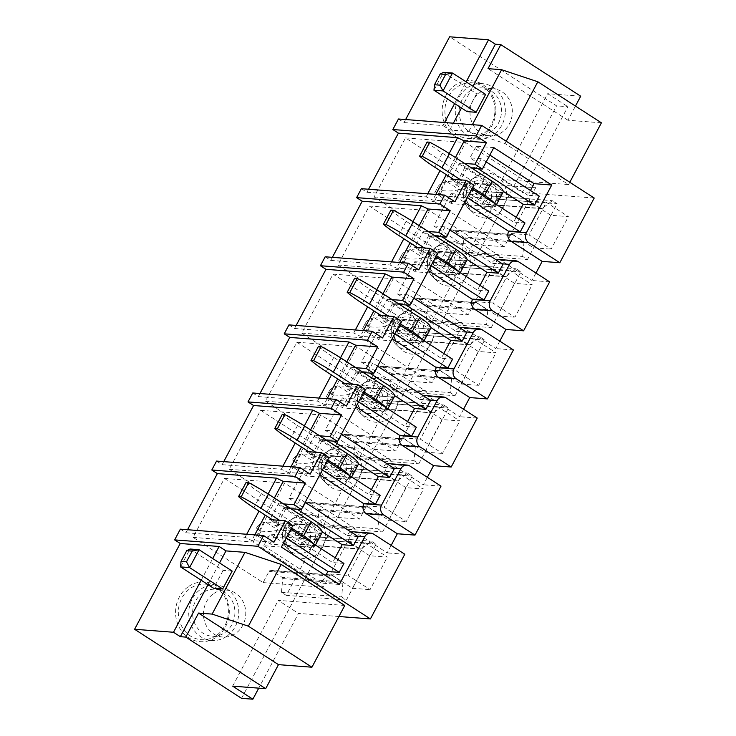 <?xml version="1.0" encoding="UTF-8"?>
<svg xmlns="http://www.w3.org/2000/svg" width="736" height="736" viewBox="0 0 736 736"><rect width="100%" height="100%" fill="white"/><g stroke="black" fill="none" stroke-linecap="round" stroke-linejoin="round"><path stroke-width="0.55" stroke-dasharray="3.68 2.76" d="M223.744 461.628L222.125 464.674L216.55 461.076M259.946 393.53L258.327 396.575L252.761 392.978M296.157 325.441L294.538 328.477L288.963 324.889M332.359 257.342L330.74 260.388L325.174 256.79M368.57 189.244L366.951 192.289L361.376 188.692M405.628 119.545L404.009 122.59L398.443 118.993M241.555 698.335L556.582 105.855L449.622 36.8M187.533 529.718L185.914 532.763L180.348 529.166M188.793 586.362A29.909 26.864 -85.6 0 1 225.602 596.261A29.909 26.864 -85.6 0 1 216.09 637.358A29.909 26.864 -85.6 0 1 179.29 627.458A29.909 26.864 -85.6 0 1 188.793 586.362M445.878 271.943A1.242 1.113 -85.6 0 1 444.682 272.007L434.047 265.144A2.061 1.849 -85.6 0 1 433.403 262.329L439.3 251.243L369.26 206.034L337.907 265.006L407.937 310.224L413.926 298.963A2.061 1.849 -85.6 0 1 416.466 298.209L427.027 305.026A1.242 1.113 -85.6 0 1 427.561 306.204L426.3 319.921L431.075 323.003L460.727 267.242L455.952 264.16L445.878 271.943L506.046 276.561A1.242 1.113 -85.6 0 1 504.85 276.626L494.215 269.762A2.061 1.849 -85.6 0 1 493.571 266.947L499.468 255.861L429.428 210.652L398.075 269.634L468.105 314.842L474.094 303.582A2.061 1.849 -85.6 0 1 476.634 302.827L487.195 309.644A1.242 1.113 -85.6 0 1 487.729 310.822L486.468 324.539L491.243 327.621L520.895 271.86L516.12 268.778L506.046 276.561M409.667 340.041A1.242 1.113 -85.6 0 1 408.471 340.096L397.845 333.233A2.061 1.849 -85.6 0 1 397.201 330.418L403.089 319.341L333.058 274.123L301.696 333.104L371.735 378.322L377.715 367.062A2.061 1.849 -85.6 0 1 380.264 366.298L390.816 373.115A1.242 1.113 -85.6 0 1 391.359 374.293L390.098 388.019L394.873 391.101L424.516 335.331L419.741 332.249L409.667 340.041L469.835 344.66A1.242 1.113 -85.6 0 1 468.639 344.715L458.013 337.852A2.061 1.849 -85.6 0 1 457.369 335.036L463.257 323.96L393.226 278.742L361.864 337.723L431.903 382.941L437.883 371.68A2.061 1.849 -85.6 0 1 440.432 370.916L450.984 377.734A1.242 1.113 -85.6 0 1 451.527 378.911L450.266 392.638L455.041 395.72L484.684 339.958L479.909 336.867L469.835 344.66M373.465 408.13A1.242 1.113 -85.6 0 1 372.269 408.195L361.634 401.332A2.061 1.849 -85.6 0 1 360.99 398.516L366.887 387.43L296.847 342.222L265.494 401.203L335.524 446.412L341.513 435.151A2.061 1.849 -85.6 0 1 344.052 434.396L354.614 441.214A1.242 1.113 -85.6 0 1 355.148 442.391L353.887 456.108L358.662 459.19L388.314 403.429L383.539 400.347L373.465 408.13L433.633 412.758A1.242 1.113 -85.6 0 1 432.437 412.813L421.802 405.95A2.061 1.849 -85.6 0 1 421.158 403.135L427.055 392.058L357.015 346.84L325.662 405.821L395.692 451.03L401.681 439.769A2.061 1.849 -85.6 0 1 404.22 439.015L414.782 445.832A1.242 1.113 -85.6 0 1 415.316 447.01L414.055 460.727L418.83 463.809L448.482 408.048L443.707 404.966L433.633 412.758M337.254 476.229A1.242 1.113 -85.6 0 1 336.058 476.293L325.432 469.421A2.061 1.849 -85.6 0 1 324.788 466.615L330.676 455.529L260.645 410.311L229.282 469.292L299.322 514.51L305.302 503.249A2.061 1.849 -85.6 0 1 307.85 502.486L318.403 509.303A1.242 1.113 -85.6 0 1 318.946 510.48L317.685 524.207L322.46 527.289L352.102 471.528L347.328 468.446L337.254 476.229L397.422 480.847A1.242 1.113 -85.6 0 1 396.226 480.912L385.6 474.048A2.061 1.849 -85.6 0 1 384.956 471.233L390.844 460.147L320.813 414.929L289.45 473.91L359.49 519.128L365.47 507.868A2.061 1.849 -85.6 0 1 368.018 507.104L378.571 513.921A1.242 1.113 -85.6 0 1 379.114 515.099L377.853 528.825L382.628 531.907L412.27 476.146L407.496 473.064L397.422 480.847M301.052 544.327A1.242 1.113 -85.6 0 1 299.856 544.382L289.22 537.519A2.061 1.849 -85.6 0 1 288.576 534.704L294.474 523.627L224.434 478.409L193.08 537.39L263.111 582.599L269.1 571.348A2.061 1.849 -85.6 0 1 271.639 570.584L282.201 577.401A1.242 1.113 -85.6 0 1 282.734 578.579L281.474 592.296L286.249 595.378L315.9 539.617L311.126 536.535L301.052 544.327L361.22 548.946A1.242 1.113 -85.6 0 1 360.024 549.001L349.388 542.138A2.061 1.849 -85.6 0 1 348.744 539.322L354.642 528.246L284.602 483.028L253.248 542.009L323.279 587.227L329.268 575.966A2.061 1.849 -85.6 0 1 331.807 575.202L342.369 582.02A1.242 1.113 -85.6 0 1 342.902 583.197L341.642 596.914L346.417 599.996L376.068 544.235L371.294 541.153L361.22 548.946M444.148 242.135L450.128 230.874A2.061 1.849 -85.6 0 1 452.677 230.11L463.229 236.928A1.242 1.113 -85.6 0 1 463.772 238.105L462.512 251.822L467.286 254.904L496.929 199.143L492.154 196.061L482.08 203.854A1.242 1.113 -85.6 0 1 480.884 203.909L470.258 197.046A2.061 1.849 -85.6 0 1 469.614 194.23L475.502 183.154L405.472 137.936L374.109 196.917L444.148 242.135L504.316 246.753L510.296 235.492A2.061 1.849 -85.6 0 1 512.845 234.729L523.397 241.546A1.242 1.113 -85.6 0 1 523.94 242.724L522.68 256.441L527.454 259.523L557.097 203.762L552.322 200.68L542.248 208.472A1.242 1.113 -85.6 0 1 541.052 208.527L530.426 201.664A2.061 1.849 -85.6 0 1 529.782 198.849L535.67 187.772L465.64 142.554L434.277 201.535L504.316 246.753M495.862 111.182A29.909 26.864 -85.6 0 1 467.976 140.42A29.909 26.864 -85.6 0 1 442.143 109.876A29.909 26.864 -85.6 0 1 470.028 80.647A29.909 26.864 -85.6 0 1 495.862 111.182M499.762 341.127L495.788 348.597L464.591 328.458A7.222 6.486 94.4 0 0 461.822 327.511M513.434 349.95L495.788 348.597M463.56 409.216L459.586 416.686L428.389 396.548A7.222 6.486 94.4 0 0 425.61 395.609M477.232 418.048L459.586 416.686M427.349 477.314L423.375 484.785L392.178 464.646A7.222 6.486 94.4 0 0 389.408 463.698M441.02 486.137L423.375 484.785M391.147 545.413L387.173 552.883L355.976 532.735A7.222 6.486 94.4 0 0 353.197 531.797M404.818 554.236L387.173 552.883M338.9 616.51L298.485 613.41L258.741 688.151M594.21 198.03L522.284 192.51L567.898 106.72L556.582 105.855M535.974 273.028L531.999 280.499L500.802 260.36A7.222 6.486 94.4 0 0 498.024 259.422M549.645 281.86L531.999 280.499M344.77 605.47L278.272 600.364L298.485 613.41M404.009 122.59L442.916 125.571L449.76 129.996L468.758 131.45L504.997 143.52L568.569 184.57L502.062 179.464L522.284 192.51M351.072 532.027A7.222 6.486 94.4 0 0 347.079 535.394L288.954 498.355L306.148 465.998L319.82 474.83M292.818 525.624L277.435 524.437L269.956 519.607M291.024 508.742L285.991 508.355L278.502 503.525L270.526 518.54M283.544 503.912L278.502 503.525M185.914 532.763L245.088 537.308L251.767 540.537L273.93 542.239M274.381 497.996L265.264 515.145M254.766 534.879L251.767 540.537M268.134 493.966L259.017 511.106M246.707 534.262L245.088 537.308M322.12 532.505A24.757 4.766 -152 0 1 319.36 533.214L307.694 532.321L300.187 546.434L311.852 547.336A24.757 4.766 -152 0 0 313.131 547.336L299.699 538.66A10.212 1.969 -152 0 1 299.653 538.862A10.212 1.969 -152 0 0 295.118 534.41L272.486 519.8M307.694 532.321L295.118 524.198L287.61 538.32L300.187 546.434M319.36 533.214L311.852 547.336L319.36 533.214L278.07 530.049L265.503 521.925L306.02 525.035A10.212 1.969 -152 0 0 307.16 524.74A10.212 1.969 -152 0 0 307.206 524.538L299.699 538.66M246.072 482.494A52.495 10.111 -152 0 0 261.317 493.626L302.625 520.297A10.212 1.969 -152 0 1 307.16 524.74A10.212 1.969 -152 0 1 306.02 525.035L295.118 524.198M313.131 547.336L320.638 533.214L307.206 524.538M315.45 545.036L314.612 546.627A24.757 4.766 -152 0 1 311.852 547.336L270.563 544.162L257.986 536.047L287.61 538.32M298.512 539.157A10.212 1.969 -152 0 0 299.653 538.862A10.212 1.969 -152 0 1 298.512 539.157L306.02 525.035L298.512 539.157M335.184 557.778L332.635 562.562L274.694 525.164L284.197 507.288L322.221 531.834M295.118 516.884A22.485 20.194 94.4 0 0 294.989 516.966A22.485 20.194 94.4 0 0 292.192 553.325A22.485 20.194 94.4 0 0 315.634 555.22A22.485 20.194 94.4 0 0 322.782 524.326A22.485 20.194 94.4 0 0 295.118 516.884M369.73 555.754L347.604 541.466L330.308 573.997L352.434 588.285L369.73 555.754L387.375 557.106L365.249 542.818L347.953 575.35L370.079 589.637L387.375 557.106M263.111 582.599L323.279 587.227M193.08 537.39L253.248 542.009M224.434 478.409L284.602 483.028M294.474 523.627L354.642 528.246M311.126 536.535L371.294 541.153M315.9 539.617L376.068 544.235M286.249 595.378L346.417 599.996M281.474 592.296L341.642 596.914M347.604 541.466L365.249 542.818M330.308 573.997L347.953 575.35M352.434 588.285L370.079 589.637M285.991 508.355L277.435 524.437M329.02 457.525L313.637 456.348L306.158 451.518M327.235 440.643L322.193 440.257L314.714 435.427L306.728 450.441M319.746 435.813L314.714 435.427M222.125 464.674L281.299 469.209L287.969 472.438L310.141 474.14M310.592 429.898L301.475 447.046M290.978 466.79L287.969 472.438M304.345 425.868L295.228 443.017M282.918 466.164L281.299 469.209M358.322 464.407A24.757 4.766 -152 0 1 355.571 465.115L343.896 464.223L336.389 478.345L348.064 479.237A24.757 4.766 -152 0 0 349.342 479.237L335.901 470.562A10.212 1.969 -152 0 1 335.855 470.773A10.212 1.969 -152 0 0 331.32 466.32L308.688 451.711M343.896 464.223L331.329 456.108L323.822 470.221L336.389 478.345M355.571 465.115L348.064 479.237L355.571 465.115L314.281 461.95L301.705 453.836L342.231 456.946A10.212 1.969 -152 0 0 343.362 456.651A10.212 1.969 -152 0 0 343.408 456.449L335.901 470.562M282.274 414.405A52.495 10.111 -152 0 0 297.528 425.537L338.827 452.198A10.212 1.969 -152 0 1 343.362 456.651A10.212 1.969 -152 0 1 342.231 456.946L331.329 456.108M349.342 479.237L356.85 465.124L343.408 456.449M351.661 476.946L350.814 478.529A24.757 4.766 -152 0 1 348.064 479.237L306.774 476.072L294.198 467.949L323.822 470.221M334.724 471.058A10.212 1.969 -152 0 0 335.855 470.773A10.212 1.969 -152 0 1 334.724 471.058L342.231 456.946L334.724 471.058M371.386 489.679L368.837 494.472L310.905 457.065L320.408 439.19L358.432 463.735M331.32 448.785A22.485 20.194 94.4 0 0 331.191 448.877A22.485 20.194 94.4 0 0 328.403 485.226A22.485 20.194 94.4 0 0 351.845 487.122A22.485 20.194 94.4 0 0 358.993 456.228A22.485 20.194 94.4 0 0 331.32 448.785M405.941 487.655L383.815 473.377L366.519 505.899L388.645 520.186L405.941 487.655L423.577 489.008L401.46 474.729L384.164 507.26L406.281 521.539L423.577 489.008M299.322 514.51L359.49 519.128M229.282 469.292L289.45 473.91M260.645 410.311L320.813 414.929M330.676 455.529L390.844 460.147M347.328 468.446L407.496 473.064M352.102 471.528L412.27 476.146M322.46 527.289L382.628 531.907M317.685 524.207L377.853 528.825M383.815 473.377L401.46 474.729M366.519 505.899L384.164 507.26M388.645 520.186L406.281 521.539M322.193 440.257L313.637 456.348M365.231 389.427L349.848 388.249L342.369 383.419M363.437 372.554L358.404 372.168L350.916 367.338L342.939 382.352M355.957 367.724L350.916 367.338M258.327 396.575L317.501 401.12L324.18 404.349L346.343 406.051M346.794 361.808L337.677 378.957M327.18 398.691L324.18 404.349M340.547 357.779L331.43 374.918M319.12 398.075L317.501 401.12M394.533 396.318A24.757 4.766 -152 0 1 391.773 397.026L380.107 396.134L372.6 410.246L384.266 411.148A24.757 4.766 -152 0 0 385.544 411.148L372.112 402.472A10.212 1.969 -152 0 1 372.066 402.675A10.212 1.969 -152 0 0 367.531 398.222L344.899 383.612M380.107 396.134L367.531 388.01L360.024 402.132L372.6 410.246M391.773 397.026L384.266 411.148L391.773 397.026L350.483 393.852L337.916 385.738L378.433 388.847A10.212 1.969 -152 0 0 379.574 388.553A10.212 1.969 -152 0 0 379.62 388.35L372.112 402.472M318.486 346.306A52.495 10.111 -152 0 0 333.73 357.438L375.038 384.109A10.212 1.969 -152 0 1 379.574 388.553A10.212 1.969 -152 0 1 378.433 388.847L367.531 388.01M385.544 411.148L393.052 397.026L379.62 388.35M387.863 408.848L387.026 410.43A24.757 4.766 -152 0 1 384.266 411.148L342.976 407.974L330.4 399.86L360.024 402.132M370.926 402.969A10.212 1.969 -152 0 0 372.066 402.675A10.212 1.969 -152 0 1 370.926 402.969L378.433 388.847L370.926 402.969M407.597 421.59L405.048 426.374L347.107 388.967L356.61 371.1L394.634 395.646M367.531 380.696A22.485 20.194 94.4 0 0 367.402 380.779A22.485 20.194 94.4 0 0 364.605 417.128A22.485 20.194 94.4 0 0 388.047 419.032A22.485 20.194 94.4 0 0 395.195 388.139A22.485 20.194 94.4 0 0 367.531 380.696M442.143 419.566L420.017 405.278L402.721 437.81L424.847 452.088L442.143 419.566L459.788 420.918L437.662 406.631L420.366 439.162L442.492 453.45L459.788 420.918M335.524 446.412L395.692 451.03M265.494 401.203L325.662 405.821M296.847 342.222L357.015 346.84M366.887 387.43L427.055 392.058M383.539 400.347L443.707 404.966M388.314 403.429L448.482 408.048M358.662 459.19L418.83 463.809M353.887 456.108L414.055 460.727M420.017 405.278L437.662 406.631M402.721 437.81L420.366 439.162M424.847 452.088L442.492 453.45M358.404 372.168L349.848 388.249M401.433 321.338L386.05 320.16L378.571 315.33M399.648 304.456L394.606 304.069L387.127 299.239L379.141 314.254M392.159 299.626L387.127 299.239M294.538 328.477L353.712 333.022L360.382 336.251L382.554 337.953M383.005 293.71L373.888 310.859M363.391 330.602L360.382 336.251M376.758 289.68L367.641 306.829M355.332 329.976L353.712 333.022M430.735 328.219A24.757 4.766 -152 0 1 427.984 328.928L416.309 328.035L408.802 342.157L420.477 343.05A24.757 4.766 -152 0 0 421.756 343.05L408.314 334.374A10.212 1.969 -152 0 1 408.268 334.576A10.212 1.969 -152 0 0 403.733 330.133L381.101 315.523M416.309 328.035L403.742 319.921L396.235 334.034L408.802 342.157M427.984 328.928L420.477 343.05L427.984 328.928L386.694 325.763L374.118 317.639L414.644 320.749A10.212 1.969 -152 0 0 415.776 320.464A10.212 1.969 -152 0 0 415.822 320.252L408.314 334.374M354.688 278.217A52.495 10.111 -152 0 0 369.941 289.34L411.24 316.011A10.212 1.969 -152 0 1 415.776 320.464A10.212 1.969 -152 0 1 414.644 320.749L403.742 319.921M421.756 343.05L429.263 328.928L415.822 320.252M424.074 340.759L423.228 342.341A24.757 4.766 -152 0 1 420.477 343.05L379.187 339.876L366.611 331.761L396.235 334.034M407.137 334.871A10.212 1.969 -152 0 0 408.268 334.576A10.212 1.969 -152 0 1 407.137 334.871L414.644 320.749L407.137 334.871M443.799 353.492L441.25 358.285L383.318 320.878L392.822 303.002L430.845 327.548M403.733 312.598A22.485 20.194 94.4 0 0 403.604 312.69A22.485 20.194 94.4 0 0 400.816 349.039A22.485 20.194 94.4 0 0 424.258 350.934A22.485 20.194 94.4 0 0 431.406 320.04A22.485 20.194 94.4 0 0 403.733 312.598M478.354 351.468L456.228 337.189L438.932 369.711L461.058 383.999L478.354 351.468L495.99 352.82L473.874 338.542L456.578 371.064L478.694 385.351L495.99 352.82M371.735 378.322L431.903 382.941M301.696 333.104L361.864 337.723M333.058 274.123L393.226 278.742M403.089 319.341L463.257 323.96M419.741 332.249L479.909 336.867M424.516 335.331L484.684 339.958M394.873 391.101L455.041 395.72M390.098 388.019L450.266 392.638M456.228 337.189L473.874 338.542M438.932 369.711L456.578 371.064M461.058 383.999L478.694 385.351M394.606 304.069L386.05 320.16M437.644 253.239L422.262 252.062L414.782 247.232M435.85 236.366L430.808 235.98L423.329 231.15L415.352 246.155M428.37 231.536L423.329 231.15M330.74 260.388L389.914 264.932L396.594 268.162L418.756 269.864M419.207 225.621L410.09 242.76M399.593 262.504L396.594 268.162M412.96 221.582L403.843 238.731M391.534 261.887L389.914 264.932M466.946 260.121A24.757 4.766 -152 0 1 464.186 260.838L452.52 259.937L445.013 274.059L456.679 274.951A24.757 4.766 -152 0 0 457.958 274.951L444.526 266.285A10.212 1.969 -152 0 1 444.48 266.487A10.212 1.969 -152 0 0 439.944 262.034L417.312 247.425M452.52 259.937L439.944 251.822L432.437 265.944L445.013 274.059M464.186 260.838L456.679 274.951L464.186 260.838L422.896 257.664L410.32 249.55L450.846 252.66A10.212 1.969 -152 0 0 451.987 252.365A10.212 1.969 -152 0 0 452.033 252.163L444.526 266.285M390.899 210.119A52.495 10.111 -152 0 0 406.143 221.251L447.451 247.912A10.212 1.969 -152 0 1 451.987 252.365A10.212 1.969 -152 0 1 450.846 252.66L439.944 251.822M457.958 274.951L465.465 260.838L452.033 252.163M460.276 272.66L459.439 274.243A24.757 4.766 -152 0 1 456.679 274.951L415.389 271.786L402.813 263.663L432.437 265.944M443.339 266.782A10.212 1.969 -152 0 0 444.48 266.487A10.212 1.969 -152 0 1 443.339 266.782L450.846 252.66L443.339 266.782M480.01 285.393L477.462 290.186L419.52 252.779L429.024 234.913L467.047 259.458M439.944 244.499A22.485 20.194 94.4 0 0 439.815 244.591A22.485 20.194 94.4 0 0 437.018 280.94A22.485 20.194 94.4 0 0 460.46 282.845A22.485 20.194 94.4 0 0 467.608 251.942A22.485 20.194 94.4 0 0 439.944 244.499M514.556 283.369L492.43 269.091L475.134 301.622L497.26 315.9L514.556 283.369L532.202 284.731L510.076 270.443L492.78 302.974L514.906 317.253L532.202 284.731M407.937 310.224L468.105 314.842M337.907 265.006L398.075 269.634M369.26 206.034L429.428 210.652M439.3 251.243L499.468 255.861M455.952 264.16L516.12 268.778M460.727 267.242L520.895 271.86M431.075 323.003L491.243 327.621M426.3 319.921L486.468 324.539M492.43 269.091L510.076 270.443M475.134 301.622L492.78 302.974M497.26 315.9L514.906 317.253M430.808 235.98L422.262 252.062M473.846 185.15L458.464 183.963L450.984 179.133M472.061 168.268L467.02 167.882L459.54 163.052L451.554 178.066M464.572 163.438L459.54 163.052M366.951 192.289L426.126 196.834L432.796 200.063L454.968 201.765M455.418 157.522L446.301 174.671M435.804 194.405L432.796 200.063M449.172 153.493L440.054 170.632M427.745 193.789L426.126 196.834M503.148 192.032A24.757 4.766 -152 0 1 500.397 192.74L488.722 191.848L481.215 205.96L492.89 206.862A24.757 4.766 -152 0 0 494.169 206.862L480.728 198.186A10.212 1.969 -152 0 1 480.682 198.389A10.212 1.969 -152 0 0 476.146 193.936L453.514 179.326M488.722 191.848L476.155 183.724L468.648 197.846L481.215 205.96M500.397 192.74L492.89 206.862L500.397 192.74L459.108 189.575L446.531 181.452L487.057 184.561A10.212 1.969 -152 0 0 488.189 184.267A10.212 1.969 -152 0 0 488.235 184.064L480.728 198.186M427.101 142.03A52.495 10.111 -152 0 0 442.354 153.152L483.653 179.823A10.212 1.969 -152 0 1 488.189 184.267A10.212 1.969 -152 0 1 487.057 184.561L476.155 183.724M494.169 206.862L501.676 192.74L488.235 184.064M496.487 204.562L495.641 206.154A24.757 4.766 -152 0 1 492.89 206.862L451.6 203.688L439.024 195.574L468.648 197.846M479.55 198.683A10.212 1.969 -152 0 0 480.682 198.389A10.212 1.969 -152 0 1 479.55 198.683L487.057 184.561L479.55 198.683M516.212 217.304L513.664 222.088L455.731 184.69L465.235 166.814L503.258 191.36M476.146 176.41A22.485 20.194 94.4 0 0 476.017 176.493A22.485 20.194 94.4 0 0 473.23 212.851A22.485 20.194 94.4 0 0 496.671 214.746A22.485 20.194 94.4 0 0 503.82 183.853A22.485 20.194 94.4 0 0 476.146 176.41M550.767 215.28L528.641 200.992L511.345 233.524L533.471 247.811L550.767 215.28L568.404 216.632L546.287 202.354L528.991 234.876L551.108 249.164L568.404 216.632M374.109 196.917L434.277 201.535M405.472 137.936L465.64 142.554M475.502 183.154L535.67 187.772M492.154 196.061L552.322 200.68M496.929 199.143L557.097 203.762M467.286 254.904L527.454 259.523M462.512 251.822L522.68 256.441M528.641 200.992L546.287 202.354M511.345 233.524L528.991 234.876M533.471 247.811L551.108 249.164M467.02 167.882L458.464 183.963M387.283 463.928A7.222 6.486 94.4 0 0 383.281 467.305L325.156 430.256L342.36 397.909L356.031 406.732M423.485 395.839A7.222 6.486 94.4 0 0 419.492 399.206L361.367 362.158L378.562 329.811L392.233 338.634M459.696 327.741A7.222 6.486 94.4 0 0 455.694 331.117L397.569 294.069L414.773 261.722L428.444 270.544M495.898 259.642A7.222 6.486 94.4 0 0 491.906 263.019L433.78 225.97L450.975 193.623L464.646 202.446M450.975 193.623L462.291 194.488L467.194 197.662M449.99 230.009L445.087 226.844L433.78 225.97M503.028 264.242L491.712 263.378M414.773 261.722L426.08 262.586L430.992 265.751M413.788 298.108L408.885 294.934L397.569 294.069M466.817 332.341L455.51 331.467M378.562 329.811L389.878 330.676L394.781 333.85M377.577 366.197L372.674 363.032L361.367 362.158M430.615 400.43L419.299 399.565M342.36 397.909L353.666 398.774L358.579 401.939M341.375 434.295L336.472 431.121L325.156 430.256M394.404 468.528L383.097 467.664M471.951 188.72L467.038 185.555L455.731 184.69M524.98 222.962L513.664 222.088M465.235 166.814L476.542 167.679L478.179 168.737M435.74 256.818L430.836 253.653L419.52 252.779M488.768 291.051L477.462 290.186M429.024 234.913L440.34 235.778L441.968 236.836M399.538 324.916L394.625 321.742L383.318 320.878M452.566 359.15L441.25 358.285M392.822 303.002L404.128 303.867L405.766 304.925M363.326 393.006L358.423 389.841L347.107 388.967M416.355 427.239L405.048 426.374M356.61 371.1L367.926 371.965L369.555 373.023M327.124 461.104L322.212 457.93L310.905 457.065M380.153 495.337L368.837 494.472M320.408 439.19L331.715 440.064L333.353 441.112M290.913 529.193L286.01 526.028L274.694 525.164M343.942 563.436L332.635 562.562M284.197 507.288L295.513 508.153L297.142 509.211M306.148 465.998L317.464 466.872L322.368 470.037M305.164 502.384L300.26 499.22L288.954 498.355M358.202 536.627L346.886 535.753M295.513 508.153L300.26 499.22M317.464 466.872L322.212 457.93M331.715 440.064L336.472 431.121M353.666 398.774L358.423 389.841M367.926 371.965L372.674 363.032M389.878 330.676L394.625 321.742M426.08 262.586L430.836 253.653M404.128 303.867L408.885 294.934M462.291 194.488L467.038 185.555M440.34 235.778L445.087 226.844M286.166 538.136L281.253 534.962L286.01 526.028M281.41 547.069L263.764 545.716L269.946 534.097L283.618 542.92M263.764 545.716L321.706 583.114L325.68 575.644M281.253 534.962L269.946 534.097M339.351 584.476L321.706 583.114M476.542 167.679L481.298 158.746L486.202 161.911M493.801 147.614L476.164 146.262L469.982 157.881L527.924 195.279L530.463 190.495M476.164 146.262L489.836 155.084M539.23 196.153L527.924 195.279M481.298 158.746L469.982 157.881M201.176 580.226L212.713 558.523M208.021 584.642L219.558 562.939M232.659 686.145L278.272 600.364M216.053 635.674A27.848 25.006 -85.6 0 1 201.213 639.694A27.848 25.006 -85.6 0 1 178.949 618.544A27.848 25.006 -85.6 0 1 190.642 588.184A27.848 25.006 -85.6 0 1 205.482 584.163A27.848 25.006 -85.6 0 1 227.755 605.314A27.848 25.006 -85.6 0 1 216.053 635.674M226.458 636.465A27.848 25.006 -85.6 0 1 211.618 640.495A27.848 25.006 -85.6 0 1 189.354 619.344A27.848 25.006 -85.6 0 1 201.048 588.984A27.848 25.006 -85.6 0 1 215.887 584.964A27.848 25.006 -85.6 0 1 238.16 606.105A27.848 25.006 -85.6 0 1 226.458 636.465M203.007 592.655A23.543 21.142 94.4 0 0 193.117 618.323A23.543 21.142 94.4 0 0 211.95 636.208A23.543 21.142 94.4 0 0 224.498 632.804A23.543 21.142 94.4 0 0 234.388 607.126A23.543 21.142 94.4 0 0 215.556 589.251A23.543 21.142 94.4 0 0 203.007 592.655M213.863 593.483A23.543 21.142 -85.6 0 1 226.412 590.079A23.543 21.142 -85.6 0 1 245.244 607.964A23.543 21.142 -85.6 0 1 235.354 633.632A23.543 21.142 -85.6 0 1 222.806 637.036A23.543 21.142 -85.6 0 1 203.973 619.16A23.543 21.142 -85.6 0 1 213.863 593.483M449.76 129.996L453.367 123.206M461.463 107.98L473 86.278M442.916 125.571L444.535 122.535M454.618 103.564L466.164 81.862M502.062 179.464L547.676 93.674L567.898 106.72M580.704 96.204L547.676 93.674M468.758 131.45L472.365 124.669M504.997 143.52L506.221 141.22M568.569 184.57L569.793 182.27M601.404 122.82L567.925 120.244L575.46 106.067M567.925 120.244L488.023 68.66M505.319 112.01A27.848 25.006 94.4 0 0 482.448 83.637A27.848 25.006 94.4 0 0 455.308 110.796A27.848 25.006 94.4 0 0 478.179 139.168A27.848 25.006 94.4 0 0 505.319 112.01M494.914 111.21A27.848 25.006 94.4 0 0 472.043 82.837A27.848 25.006 94.4 0 0 444.903 109.995A27.848 25.006 94.4 0 0 467.774 138.368A27.848 25.006 94.4 0 0 494.914 111.21M459.172 110.888A23.543 21.142 94.4 0 0 478.51 134.881A23.543 21.142 94.4 0 0 501.455 111.909A23.543 21.142 94.4 0 0 482.117 87.924A23.543 21.142 94.4 0 0 459.172 110.888M470.028 111.716A23.543 21.142 94.4 0 0 489.366 135.709A23.543 21.142 94.4 0 0 512.32 112.746A23.543 21.142 94.4 0 0 492.973 88.752A23.543 21.142 94.4 0 0 470.028 111.716M232.18 571.09L223.128 570.391L190.026 549.019L180.522 566.895M223.128 570.391L213.624 588.266M485.622 94.429L476.578 93.73L443.468 72.358L433.964 90.234M476.578 93.73L467.075 111.605M314.612 546.627A24.757 4.766 -152 0 0 313.554 543.812M291.53 528.034L279.634 520.352M257.986 536.047L270.563 544.162M265.503 521.925L264.656 522.164C260.415 523.37 257.683 525.366 256.459 528.144L256.744 527.546M278.07 530.049L277.233 530.279L270.029 543.821M256.735 527.565L256.459 528.144L261.078 531.125C267.573 531.742 272.955 531.466 277.233 530.279M261.078 531.125L258.318 536.314M350.814 478.529A24.757 4.766 -152 0 0 349.766 475.723M327.741 459.936L315.836 452.254M294.198 467.949L306.774 476.072M301.705 453.836L300.858 454.066C296.626 455.271 293.894 457.268 292.67 460.055L292.956 459.457M314.281 461.95L313.435 462.19L306.24 475.723M292.946 459.466L292.67 460.055L297.28 463.036C303.775 463.652 309.157 463.367 313.435 462.19M297.28 463.036L294.529 468.216M387.026 410.43A24.757 4.766 -152 0 0 385.968 407.624M363.943 391.846L352.047 384.164M330.4 399.86L342.976 407.974M337.916 385.738L337.07 385.977C332.828 387.182 330.096 389.178 328.872 391.957L326.122 397.136M350.483 393.852L349.646 394.091L342.442 407.634M329.148 391.377L328.872 391.957L333.491 394.938C339.986 395.554 345.368 395.278 349.646 394.091M333.491 394.938L330.731 400.117M423.228 342.341A24.757 4.766 -152 0 0 422.179 339.535M400.154 323.748L388.249 316.066M366.611 331.761L379.187 339.876M374.118 317.639L373.272 317.878C369.04 319.084 366.307 321.08 365.084 323.858L362.324 329.047M386.694 325.763L385.848 325.993L378.654 339.535M365.36 323.279L365.084 323.858L369.693 326.839C376.188 327.465 381.57 327.18 385.848 325.993M369.693 326.839L366.942 332.028M459.439 274.243A24.757 4.766 -152 0 0 458.381 271.437M436.356 255.659L424.46 247.977M402.813 263.663L415.389 271.786M410.32 249.55L409.483 249.78C405.242 250.994 402.509 252.982 401.286 255.769L398.535 260.949M422.896 257.664L422.059 257.904L414.856 271.446M401.562 255.19L401.286 255.769L405.904 258.75C412.399 259.366 417.781 259.081 422.059 257.904M405.904 258.75L403.144 263.93M495.641 206.154A24.757 4.766 -152 0 0 494.592 203.338M472.567 187.56L460.662 179.878M439.024 195.574L451.6 203.688M446.531 181.452L445.685 181.691C441.453 182.896 438.72 184.892 437.497 187.671L434.737 192.86M459.108 189.575L458.261 189.805L451.067 203.348M434.709 192.86L437.782 187.073L437.497 187.671L442.106 190.652C448.601 191.268 453.983 190.992 458.261 189.805M442.106 190.652L439.355 195.84M347.079 535.394L357.54 536.204M355.976 532.735L373.621 534.097M304.235 547.694A14.352 12.889 -85.6 0 1 286.58 542.947A14.352 12.889 -85.6 0 1 291.134 523.232A14.352 12.889 -85.6 0 1 308.789 527.979A14.352 12.889 -85.6 0 1 304.235 547.694M307.354 551.172A18.317 16.45 -85.6 0 1 288.264 549.626A18.317 16.45 -85.6 0 1 290.536 520.021A18.317 16.45 -85.6 0 1 290.637 519.947A18.317 16.45 -85.6 0 1 313.177 526.01A18.317 16.45 -85.6 0 1 307.354 551.172M288.576 534.704L348.744 539.322M349.388 542.138L289.22 537.519M299.856 544.382L360.024 549.001M282.734 578.579L342.902 583.197M342.369 582.02L282.201 577.401M271.639 570.584L331.807 575.202M329.268 575.966L269.1 571.348M340.437 479.596A14.352 12.889 -85.6 0 1 322.782 474.849A14.352 12.889 -85.6 0 1 327.345 455.133A14.352 12.889 -85.6 0 1 345 459.88A14.352 12.889 -85.6 0 1 340.437 479.596M343.556 483.083A18.317 16.45 -85.6 0 1 324.466 481.537A18.317 16.45 -85.6 0 1 326.738 451.922A18.317 16.45 -85.6 0 1 326.848 451.849A18.317 16.45 -85.6 0 1 349.379 457.912A18.317 16.45 -85.6 0 1 343.556 483.083M324.788 466.615L384.956 471.233M385.6 474.048L325.432 469.421M336.058 476.293L396.226 480.912M318.946 510.48L379.114 515.099M378.571 513.921L318.403 509.303M307.85 502.486L368.018 507.104M365.47 507.868L305.302 503.249M376.648 411.507A14.352 12.889 -85.6 0 1 358.993 406.75A14.352 12.889 -85.6 0 1 363.547 387.035A14.352 12.889 -85.6 0 1 381.202 391.791A14.352 12.889 -85.6 0 1 376.648 411.507M379.767 414.984A18.317 16.45 -85.6 0 1 360.677 413.439A18.317 16.45 -85.6 0 1 362.949 383.833A18.317 16.45 -85.6 0 1 363.05 383.76A18.317 16.45 -85.6 0 1 385.59 389.822A18.317 16.45 -85.6 0 1 379.767 414.984M360.99 398.516L421.158 403.135M421.802 405.95L361.634 401.332M372.269 408.195L432.437 412.813M355.148 442.391L415.316 447.01M414.782 445.832L354.614 441.214M344.052 434.396L404.22 439.015M401.681 439.769L341.513 435.151M412.85 343.408A14.352 12.889 -85.6 0 1 395.195 338.661A14.352 12.889 -85.6 0 1 399.758 318.946A14.352 12.889 -85.6 0 1 417.413 323.693A14.352 12.889 -85.6 0 1 412.85 343.408M415.969 346.886A18.317 16.45 -85.6 0 1 396.879 345.34A18.317 16.45 -85.6 0 1 399.151 315.735A18.317 16.45 -85.6 0 1 399.262 315.661A18.317 16.45 -85.6 0 1 421.792 321.724A18.317 16.45 -85.6 0 1 415.969 346.886M397.201 330.418L457.369 335.036M458.013 337.852L397.845 333.233M408.471 340.096L468.639 344.715M391.359 374.293L451.527 378.911M450.984 377.734L390.816 373.115M380.264 366.298L440.432 370.916M437.883 371.68L377.715 367.062M449.061 275.31A14.352 12.889 -85.6 0 1 431.406 270.563A14.352 12.889 -85.6 0 1 435.96 250.847A14.352 12.889 -85.6 0 1 453.615 255.594A14.352 12.889 -85.6 0 1 449.061 275.31M452.18 278.797A18.317 16.45 -85.6 0 1 433.09 277.251A18.317 16.45 -85.6 0 1 435.362 247.636A18.317 16.45 -85.6 0 1 435.464 247.572A18.317 16.45 -85.6 0 1 458.004 253.635A18.317 16.45 -85.6 0 1 452.18 278.797M433.403 262.329L493.571 266.947M494.215 269.762L434.047 265.144M444.682 272.007L504.85 276.626M427.561 306.204L487.729 310.822M487.195 309.644L427.027 305.026M416.466 298.209L476.634 302.827M474.094 303.582L413.926 298.963M485.263 207.221A14.352 12.889 -85.6 0 1 467.608 202.474A14.352 12.889 -85.6 0 1 472.172 182.758A14.352 12.889 -85.6 0 1 489.826 187.505A14.352 12.889 -85.6 0 1 485.263 207.221M488.382 210.698A18.317 16.45 -85.6 0 1 469.292 209.153A18.317 16.45 -85.6 0 1 471.564 179.547A18.317 16.45 -85.6 0 1 471.675 179.474A18.317 16.45 -85.6 0 1 494.206 185.536A18.317 16.45 -85.6 0 1 488.382 210.698M469.614 194.23L529.782 198.849M530.426 201.664L470.258 197.046M480.884 203.909L541.052 208.527M542.248 208.472L482.08 203.854M463.772 238.105L523.94 242.724M523.397 241.546L463.229 236.928M452.677 230.11L512.845 234.729M510.296 235.492L450.128 230.874M383.281 467.305L393.751 468.105M392.178 464.646L409.823 465.998M419.492 399.206L429.953 400.016M428.389 396.548L446.034 397.9M455.694 331.117L466.164 331.918M464.591 328.458L482.236 329.811M491.906 263.019L502.366 263.819M500.802 260.36L518.448 261.712M261.317 493.626L253.81 507.748M302.625 520.297L295.118 534.41M264.656 522.164L257.453 535.707M297.528 425.537L290.021 439.65M338.827 452.198L331.32 466.32M300.858 454.066L293.664 467.608M333.73 357.438L326.223 371.56M375.038 384.109L367.531 398.222M337.07 385.977L329.866 399.51M369.941 289.34L362.434 303.462M411.24 316.011L403.733 330.133M373.272 317.878L366.077 331.421M406.143 221.251L398.636 235.373M447.451 247.912L439.944 262.034M409.483 249.78L402.279 263.322M442.354 153.152L434.847 167.274M483.653 179.823L476.146 193.936M445.685 181.691L438.49 195.233M292.192 553.325L288.264 549.626C279.726 542.303 280.986 525.955 290.536 520.021L294.989 516.966M307.16 524.74L299.653 538.862L307.16 524.74M360.493 549.166L300.325 544.548M331.016 574.936L270.848 570.317M328.403 485.226L324.466 481.537C315.937 474.214 317.188 457.856 326.738 451.922L331.191 448.877M343.362 456.651L335.855 470.773L343.362 456.651M396.704 481.068L336.536 476.45M367.218 506.837L307.059 502.219M364.605 417.128L360.677 413.439C352.139 406.116 353.4 389.767 362.949 383.833L367.402 380.779M379.574 388.553L372.066 402.675L379.574 388.553M432.906 412.979L372.738 408.36M403.429 438.748L343.261 434.13M400.816 349.039L396.879 345.34C388.35 338.026 389.602 321.669 399.151 315.735L403.604 312.69M415.776 320.464L408.268 334.576L415.776 320.464M469.117 344.88L408.949 340.262M439.631 370.65L379.463 366.031M437.018 280.94L433.09 277.251C424.552 269.928 425.813 253.57 435.362 247.636L439.815 244.591M451.987 252.365L444.48 266.487L451.987 252.365M505.319 276.782L445.151 272.164M475.842 302.551L415.674 297.933M473.23 212.851L469.292 209.153C460.764 201.83 462.015 185.481 471.564 179.547L476.017 176.493M488.189 184.267L480.682 198.389L488.189 184.267M541.53 208.693L481.362 204.074M512.044 234.462L451.876 229.844M211.618 640.495L201.213 639.694M215.887 584.964L205.482 584.163M226.412 590.079L215.556 589.251M222.806 637.036L211.95 636.208M472.043 82.837L482.448 83.637M467.774 138.368L478.179 139.168M478.51 134.881L489.366 135.709M482.117 87.924L492.973 88.752M329.158 391.359L326.085 397.146M365.369 323.26L362.296 329.047M401.571 255.171L398.498 260.949"/><path stroke-width="1.1" d="M134.596 629.28L173.503 632.261L180.348 636.686L185.776 637.1L265.678 688.684L232.659 686.145L252.871 699.2L241.555 698.335L134.596 629.28L180.219 543.49L174.644 539.893L180.348 529.166L263.589 535.56L257.885 546.278L370.41 618.93L404.818 554.236L373.621 534.097A7.222 6.486 94.4 0 0 370.843 533.149A7.222 6.486 94.4 0 0 364.725 536.756L339.351 584.476L281.41 547.069L292.818 525.624L285.338 520.794L269.956 519.607L270.526 518.54M174.644 539.893L257.885 546.278M216.55 461.076L299.791 467.461L295.044 476.404L211.802 470.01L216.55 461.076M248.004 401.911L252.761 392.978L336.002 399.372L331.246 408.305L248.004 401.911L253.58 405.508L223.744 461.628M367.457 340.207L372.204 331.274L288.963 324.889L284.216 333.822L367.457 340.207L377.798 346.886L366.298 368.515L355.957 367.724M325.174 256.79L408.416 263.175L403.659 272.118L320.418 265.724L325.174 256.79M356.629 197.634L361.376 188.692L444.618 195.086L439.87 204.019L356.629 197.634L362.195 201.232L332.359 257.342M368.57 189.244L398.406 133.133L392.831 129.536L476.072 135.93L481.675 125.378L594.21 198.03L559.811 262.734L542.165 261.381L535.974 273.028M392.831 129.536L398.443 118.993L481.675 125.378M284.216 333.822L289.782 337.419L259.946 393.53M320.418 265.724L325.993 269.321L296.157 325.441M405.628 119.545L449.622 36.8L488.529 39.79L495.374 44.206L500.802 44.62L580.704 96.204L575.46 106.067M211.802 470.01L217.368 473.607L187.533 529.718M523.6 330.823L549.645 281.86L518.448 261.712A7.222 6.486 94.4 0 0 515.669 260.774A7.222 6.486 94.4 0 0 509.551 264.371L490.158 300.831A7.222 6.486 94.4 0 0 492.402 310.684L523.6 330.823L505.963 329.47L499.762 341.127M487.398 398.921L513.434 349.95L482.236 329.811A7.222 6.486 94.4 0 0 479.467 328.863A7.222 6.486 94.4 0 0 473.34 332.47L453.956 368.929A7.222 6.486 94.4 0 0 456.2 378.782L487.398 398.921L469.752 397.569L463.56 409.216M451.186 467.02L477.232 418.048L446.034 397.9A7.222 6.486 94.4 0 0 443.256 396.962A7.222 6.486 94.4 0 0 437.138 400.559L417.744 437.028A7.222 6.486 94.4 0 0 419.989 446.872L451.186 467.02L433.55 465.658L427.349 477.314M414.984 535.109L441.02 486.137L409.823 465.998A7.222 6.486 94.4 0 0 407.054 465.06A7.222 6.486 94.4 0 0 400.927 468.657L381.542 505.117A7.222 6.486 94.4 0 0 383.787 514.97L414.984 535.109L397.339 533.756L391.147 545.413M370.41 618.93L338.9 616.51M252.871 699.2L258.741 688.151M180.219 543.49L219.116 546.471L225.961 550.896L244.968 552.35L281.198 564.42L344.77 605.47L311.935 667.212L248.363 626.17L281.198 564.42M370.843 533.149L353.197 531.797A7.222 6.486 94.4 0 0 351.072 532.027M319.82 474.83L363.897 503.764A7.222 6.486 94.4 0 0 366.142 513.618L397.339 533.756M274.381 497.996L283.222 481.381L305.385 483.083L293.885 504.703L301.364 509.533L291.024 508.742M293.885 504.703L283.544 503.912M285.338 520.794L273.93 542.239L263.589 535.56M265.264 515.145L254.766 534.879M283.222 481.381L276.543 478.152L268.134 493.966M259.017 511.106L246.707 534.262M217.368 473.607L276.543 478.152M305.385 483.083L295.044 476.404M319.36 533.214A24.757 4.766 -152 0 0 320.638 533.214M322.221 531.834L342.139 544.695L335.184 557.778M301.364 509.533L329.02 457.525L321.54 452.695L306.158 451.518L306.728 450.441M310.592 429.898L319.424 413.282L341.596 414.984L330.096 436.614L337.576 441.444L327.235 440.643M330.096 436.614L319.746 435.813M321.54 452.695L310.141 474.14L299.791 467.461M301.475 447.046L290.978 466.79M319.424 413.282L312.754 410.053L304.345 425.868M295.228 443.017L282.918 466.164M253.58 405.508L312.754 410.053M341.596 414.984L331.246 408.305M355.571 465.115A24.757 4.766 -152 0 0 356.85 465.124M358.432 463.735L378.341 476.597L371.386 489.679M337.576 441.444L365.231 389.427L357.751 384.597L342.369 383.419L342.939 382.352M366.298 368.515L373.778 373.345L363.437 372.554M357.751 384.597L346.343 406.051L336.002 399.372M377.798 346.886L355.635 345.184L346.794 361.808M337.677 378.957L327.18 398.691M355.635 345.184L348.956 341.964L340.547 357.779M331.43 374.918L319.12 398.075M289.782 337.419L348.956 341.964M391.773 397.026A24.757 4.766 -152 0 0 393.052 397.026M394.634 395.646L414.552 408.498L407.597 421.59M373.778 373.345L401.433 321.338L393.953 316.508L378.571 315.33L379.141 314.254M383.005 293.71L391.837 277.095L414.009 278.797L402.509 300.417L409.989 305.247L399.648 304.456M402.509 300.417L392.159 299.626M393.953 316.508L382.554 337.953L372.204 331.274M373.888 310.859L363.391 330.602M391.837 277.095L385.167 273.866L376.758 289.68M367.641 306.829L355.332 329.976M325.993 269.321L385.167 273.866M414.009 278.797L403.659 272.118M427.984 328.928A24.757 4.766 -152 0 0 429.263 328.928M430.845 327.548L450.754 340.409L443.799 353.492M409.989 305.247L437.644 253.239L430.164 248.409L414.782 247.232L415.352 246.155M419.207 225.621L428.048 208.996L450.211 210.698L438.711 232.328L446.191 237.158L435.85 236.366M438.711 232.328L428.37 231.536M430.164 248.409L418.756 269.864L408.416 263.175M410.09 242.76L399.593 262.504M428.048 208.996L421.369 205.767L412.96 221.582M403.843 238.731L391.534 261.887M362.195 201.232L421.369 205.767M450.211 210.698L439.87 204.019M464.186 260.838A24.757 4.766 -152 0 0 465.465 260.838M467.047 259.458L486.965 272.311L480.01 285.393M446.191 237.158L473.846 185.15L466.366 180.32L450.984 179.133L451.554 178.066M455.418 157.522L464.25 140.907L486.422 142.609L474.922 164.229L482.402 169.059L472.061 168.268M474.922 164.229L464.572 163.438M466.366 180.32L454.968 201.765L444.618 195.086M446.301 174.671L435.804 194.405M464.25 140.907L457.58 137.678L449.172 153.493M440.054 170.632L427.745 193.789M398.406 133.133L457.58 137.678M486.422 142.609L476.072 135.93M500.397 192.74A24.757 4.766 -152 0 0 501.676 192.74M503.258 191.36L523.167 204.222L516.212 217.304M407.054 465.06L389.408 463.698A7.222 6.486 94.4 0 0 387.283 463.928M356.031 406.732L400.108 435.666A7.222 6.486 94.4 0 0 402.353 445.519L433.55 465.658M443.256 396.962L425.61 395.609A7.222 6.486 94.4 0 0 423.485 395.839M392.233 338.634L436.31 367.577A7.222 6.486 94.4 0 0 438.555 377.43L469.752 397.569M479.467 328.863L461.822 327.511A7.222 6.486 94.4 0 0 459.696 327.741M428.444 270.544L472.521 299.478A7.222 6.486 94.4 0 0 474.766 309.332L505.963 329.47M515.669 260.774L498.024 259.422A7.222 6.486 94.4 0 0 495.898 259.642M464.646 202.446L508.723 231.389A7.222 6.486 94.4 0 0 510.968 241.233L542.165 261.381M508.723 231.389L526.369 232.742A7.222 6.486 94.4 0 0 528.614 242.595L559.811 262.734M467.194 197.662L520.223 231.895L508.916 231.03M441.968 236.836L498.272 273.185L503.028 264.242L449.99 230.009M430.992 265.751L484.021 299.994L472.705 299.12M405.766 304.925L462.07 341.274L466.817 332.341L413.788 298.108M394.781 333.85L447.81 368.083L436.503 367.218M369.555 373.023L425.859 409.372L430.615 400.43L377.577 366.197M358.579 401.939L411.608 436.181L400.292 435.307M333.353 441.112L389.657 477.462L394.404 468.528L341.375 434.295M520.223 231.895L524.98 222.962L471.951 188.72M478.179 168.737L534.483 205.086L523.167 204.222M484.021 299.994L488.768 291.051L435.74 256.818M498.272 273.185L486.965 272.311M447.81 368.083L452.566 359.15L399.538 324.916M462.07 341.274L450.754 340.409M411.608 436.181L416.355 427.239L363.326 393.006M425.859 409.372L414.552 408.498M322.368 470.037L375.397 504.27L380.153 495.337L327.124 461.104M389.657 477.462L378.341 476.597M286.166 538.136L339.195 572.369L343.942 563.436L290.913 529.193M297.142 509.211L353.446 545.56L342.139 544.695M375.397 504.27L364.09 503.406M353.446 545.56L358.202 536.627L305.164 502.384M325.68 575.644L327.879 571.504L283.618 542.92M339.195 572.369L327.879 571.504M534.483 205.086L539.23 196.153L486.202 161.911M489.836 155.084L534.097 183.669L530.463 190.495M526.369 232.742L551.742 185.021L534.097 183.669M482.402 169.059L493.801 147.614L551.742 185.021M173.503 632.261L201.176 580.226M212.713 558.523L219.116 546.471M180.348 636.686L208.021 584.642M219.558 562.939L225.961 550.896M248.363 626.17L212.134 614.1L244.968 552.35M311.935 667.212L278.466 664.645L198.564 613.06L185.776 637.1M265.678 688.684L278.466 664.645M212.134 614.1L198.564 613.06M453.367 123.206L461.463 107.98M473 86.278L495.374 44.206M444.535 122.535L454.618 103.564M466.164 81.862L488.529 39.79M506.221 141.22L537.823 81.77L501.593 69.699L488.023 68.66L500.802 44.62M472.365 124.669L501.593 69.699M569.793 182.27L601.404 122.82L537.823 81.77M213.624 588.266L180.522 566.895L181.047 561.402L186.475 561.816L189.566 567.585L222.677 588.966L213.624 588.266M180.522 566.895L189.566 567.585L199.07 549.718L232.18 571.09L222.677 588.966M186.475 561.816L192.179 551.098L199.07 549.718L190.026 549.019L186.751 550.675L181.047 561.402M192.179 551.098L186.751 550.675M476.118 112.295L443.017 90.924L452.52 73.048L485.622 94.429L476.118 112.295L467.075 111.605L433.964 90.234L434.488 84.741L439.916 85.155L445.62 74.437L440.192 74.014L434.488 84.741M445.62 74.437L452.52 73.048L443.468 72.358L440.192 74.014M439.916 85.155L443.017 90.924L433.964 90.234M315.45 545.036L322.12 532.505A24.757 4.766 -152 0 0 311.116 521.714L268.456 494.169A52.495 10.111 -152 0 0 248.694 482.696L241.187 496.818L238.565 496.616A52.495 10.111 -152 0 0 253.81 507.748L272.486 519.8M313.554 543.812A24.757 4.766 -152 0 0 303.609 535.836L291.53 528.034M279.634 520.352L260.949 508.291A52.495 10.111 -152 0 0 241.187 496.818M248.694 482.696L246.072 482.494L238.565 496.616M351.661 476.946L358.322 464.407A24.757 4.766 -152 0 0 347.328 453.615L304.667 426.08A52.495 10.111 -152 0 0 284.906 414.607L277.398 428.72L274.767 428.527A52.495 10.111 -152 0 0 290.021 439.65L308.688 451.711M349.766 475.723A24.757 4.766 -152 0 0 339.82 467.737L327.741 459.936M315.836 452.254L297.16 440.202A52.495 10.111 -152 0 0 277.398 428.72M284.906 414.607L282.274 414.405L274.767 428.527M387.863 408.848L394.533 396.318A24.757 4.766 -152 0 0 383.53 385.526L340.869 357.981A52.495 10.111 -152 0 0 321.108 346.509L313.6 360.631L310.978 360.428A52.495 10.111 -152 0 0 326.223 371.56L344.899 383.612M385.968 407.624A24.757 4.766 -152 0 0 376.022 399.639L363.943 391.846M352.047 384.164L333.362 372.103A52.495 10.111 -152 0 0 313.6 360.631M321.108 346.509L318.486 346.306L310.978 360.428M424.074 340.759L430.735 328.219A24.757 4.766 -152 0 0 419.741 317.428L377.08 289.892A52.495 10.111 -152 0 0 357.319 278.42L349.812 292.532L347.18 292.33A52.495 10.111 -152 0 0 362.434 303.462L381.101 315.523M422.179 339.535A24.757 4.766 -152 0 0 412.234 331.55L400.154 323.748M388.249 316.066L369.573 304.005A52.495 10.111 -152 0 0 349.812 292.532M357.319 278.42L354.688 278.217L347.18 292.33M460.276 272.66L466.946 260.121A24.757 4.766 -152 0 0 455.943 249.338L413.282 221.794A52.495 10.111 -152 0 0 393.521 210.321L386.014 224.443L383.392 224.241A52.495 10.111 -152 0 0 398.636 235.373L417.312 247.425M458.381 271.437A24.757 4.766 -152 0 0 448.436 263.451L436.356 255.659M424.46 247.977L405.775 235.916A52.495 10.111 -152 0 0 386.014 224.443M393.521 210.321L390.899 210.119L383.392 224.241M496.487 204.562L503.148 192.032A24.757 4.766 -152 0 0 492.154 181.24L449.494 153.704A52.495 10.111 -152 0 0 429.732 142.223L422.225 156.345L419.594 156.142A52.495 10.111 -152 0 0 434.847 167.274L453.514 179.326M494.592 203.338A24.757 4.766 -152 0 0 484.638 195.362L472.567 187.56M460.662 179.878L441.986 167.817A52.495 10.111 -152 0 0 422.225 156.345M429.732 142.223L427.101 142.03L419.594 156.142M357.54 536.204L364.725 536.756M383.787 514.97L366.142 513.618M363.897 503.764L381.542 505.117M393.751 468.105L400.927 468.657M419.989 446.872L402.353 445.519M400.108 435.666L417.744 437.028M429.953 400.016L437.138 400.559M456.2 378.782L438.555 377.43M436.31 367.577L453.956 368.929M466.164 331.918L473.34 332.47M492.402 310.684L474.766 309.332M472.521 299.478L490.158 300.831M502.366 263.819L509.551 264.371M528.614 242.595L510.968 241.233M311.116 521.714L303.609 535.836M268.456 494.169L260.949 508.291M347.328 453.615L339.82 467.737M304.667 426.08L297.16 440.202M383.53 385.526L376.022 399.639M340.869 357.981L333.362 372.103M419.741 317.428L412.234 331.55M377.08 289.892L369.573 304.005M455.943 249.338L448.436 263.451M413.282 221.794L405.775 235.916M492.154 181.24L484.638 195.362M449.494 153.704L441.986 167.817"/></g></svg>
